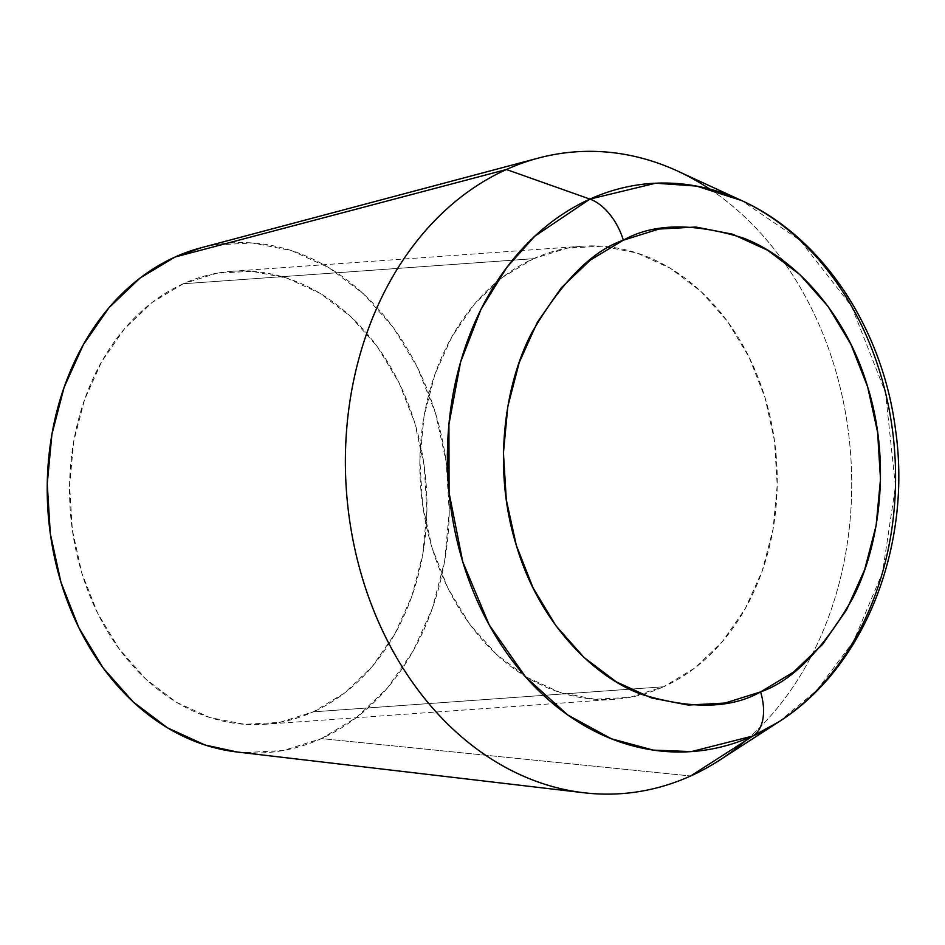 <?xml version="1.0" encoding="UTF-8"?>
<svg xmlns="http://www.w3.org/2000/svg" width="945" height="945" viewBox="0 0 945 945"><rect width="100%" height="100%" fill="white"/><g stroke="black" fill="none" stroke-linecap="round" stroke-linejoin="round"><path stroke-width="0.71" stroke-dasharray="4.72 3.54" d="M236.616 751.936A255.469 200.73 85.9 0 0 321.418 738.6L690.677 775.975L321.418 738.6L283.476 750.484L244.188 752.645L237.183 751.996M533.523 258.694A227.083 178.428 -94.1 0 1 582.344 246.232A227.083 178.428 -94.1 0 1 772.478 428.333A227.083 178.428 -94.1 0 1 663.579 686.779L313.291 711.845A227.083 178.428 85.9 0 0 422.191 453.399A227.083 178.428 85.9 0 0 232.045 271.298A227.083 178.428 85.9 0 0 183.224 283.76L533.523 258.694L183.224 283.76A227.083 178.428 85.9 0 0 74.324 542.206A227.083 178.428 85.9 0 0 264.458 724.307A227.083 178.428 85.9 0 0 313.291 711.845L663.579 686.779A227.083 178.428 -94.1 0 1 614.758 699.253A227.083 178.428 -94.1 0 1 424.612 517.139A227.083 178.428 -94.1 0 1 533.523 258.694L567.236 248.133L602.166 246.208L636.954 252.988L670.265 268.215L700.824 291.308L727.449 321.359L749.113 357.234L765.001 397.55L774.487 440.76L777.215 485.187L773.081 529.141L762.237 570.922L745.097 608.934L722.334 641.714L694.811 668.009L663.579 686.779L629.854 697.339L594.937 699.265L560.149 692.484L526.837 677.258L496.279 654.176L469.653 624.113L447.977 588.239L432.101 547.923L422.604 504.724L419.875 460.286L424.021 416.332L434.865 374.551L452.005 336.538L474.768 303.758L502.291 277.476L533.523 258.694M201.344 247.708L213.027 245.121L252.327 242.959L291.462 250.59L328.931 267.718L363.305 293.694L393.262 327.502L417.643 367.865L435.515 413.213L446.194 461.821L449.253 511.812L444.599 561.259L432.397 608.261L413.119 651.034L387.509 687.901L356.537 717.479L321.418 738.6A255.469 200.73 85.9 0 0 439.957 429.396A255.469 200.73 85.9 0 0 200.553 247.909M183.224 283.76L152.003 302.542L124.468 328.825L101.706 361.604L84.566 399.617L73.722 441.398L69.587 485.352L72.316 529.791L81.802 572.989L97.689 613.305L119.353 649.18L145.979 679.231L176.538 702.324L209.849 717.55L244.637 724.331L279.566 722.405L313.291 711.845L344.512 693.063L372.035 666.78L394.797 634L411.937 595.988L422.781 554.207L426.927 510.253L424.199 465.814L414.713 422.616L398.825 382.3L377.149 346.425L350.524 316.374L319.965 293.281L286.654 278.054L251.866 271.274L216.948 273.2L183.224 283.76M709.719 189.047A321.713 252.764 -94.1 0 1 745.428 740.821M719.7 760.111A321.713 252.764 85.9 0 0 850.677 454.699A321.713 252.764 85.9 0 0 677.553 171.045M778.715 721.897L816.87 690.275L853.595 641.23L882.535 572.41L895.47 486.309L885.5 392.612L851.551 306.204L800.061 240.313L741.412 200.47M582.344 246.232L232.045 271.298M614.758 699.253L264.458 724.307"/><path stroke-width="1.42" d="M237.183 751.996L205.053 745.014L167.572 727.886L133.198 701.911L103.241 668.103L78.86 627.74L60.988 582.392L50.321 533.783L47.25 483.793L51.904 434.346L64.106 387.344L83.384 344.571L109.006 307.704L139.966 278.125L175.097 257.005L506.425 169.509L589.928 199.1A47.309 28.114 65.7 0 1 623.346 240.195C652.96 223.398 692.661 222.583 742.451 237.774C790.693 255.386 844.995 309.736 867.604 386.718C891.584 463.074 879.429 547.438 852.236 599.142C822.575 650.207 792.028 681.132 760.583 691.905C730.969 708.715 691.268 709.518 641.478 694.339C593.224 676.714 538.922 622.377 516.324 545.383C492.333 469.027 504.5 384.662 531.681 332.971C561.342 281.893 591.901 250.98 623.346 240.195A47.309 28.114 -114.3 0 0 589.928 199.1L534.74 236.238L506.709 267.565L480.993 309.358L460.593 362.065L448.922 424.399L449.088 492.829L462.743 561.803L489.238 624.976L525.68 677.022L567.839 715.046L611.474 738.825L653.314 750.106L691.327 751.606L753.035 735.942A47.309 28.114 -114.3 0 0 760.583 691.905A47.309 28.114 65.7 0 1 753.035 735.942A284.776 223.752 -94.1 0 1 462.743 561.803A284.776 223.752 -94.1 0 1 589.928 199.1L506.425 169.509A321.713 252.764 85.9 0 0 362.738 579.25A321.713 252.764 85.9 0 0 690.677 775.975L753.035 735.942L690.677 775.975A321.713 252.764 -94.1 0 1 583.892 792.76A321.713 252.764 -94.1 0 1 348.504 512.048A321.713 252.764 -94.1 0 1 506.425 169.509L175.097 257.005A255.469 200.73 85.9 0 0 49.695 529.023A255.469 200.73 85.9 0 0 236.616 751.936L583.892 792.76M741.412 200.47A284.776 223.752 -94.1 0 1 894.655 451.556A284.776 223.752 -94.1 0 1 778.715 721.897C865.514 667.04 912.102 544.804 895.506 429.526C882.63 328.801 823.012 237.313 741.412 200.47L696.595 186.094L655.747 183.2L589.928 199.1A284.776 223.752 -94.1 0 1 741.412 200.47L677.553 171.045A321.713 252.764 85.9 0 0 506.425 169.509A321.713 252.764 -94.1 0 1 538.485 158.063L200.553 247.909A255.469 200.73 85.9 0 0 175.097 257.005L201.344 247.708M538.485 158.063A321.713 252.764 -94.1 0 1 709.719 189.047M745.428 740.821A321.713 252.764 -94.1 0 1 690.677 775.975A321.713 252.764 85.9 0 0 719.7 760.111L778.715 721.897A284.776 223.752 -94.1 0 1 753.035 735.942L778.715 721.897M623.346 240.195L590.401 260.017L561.354 287.752L537.327 322.339L519.242 362.455L507.808 406.539L503.437 452.915L506.307 499.799L516.324 545.383L533.086 587.932L555.955 625.779L584.045 657.496L616.294 681.853L651.436 697.918L688.149 705.076L725.004 703.045L760.583 691.905L793.528 672.096L822.575 644.36L846.602 609.773L864.675 569.658L876.121 525.574L880.492 479.186L877.61 432.302L867.604 386.718L850.843 344.181L827.974 306.334L799.872 274.617L767.635 250.248L732.481 234.183L695.78 227.036L658.925 229.056L623.346 240.195"/></g></svg>
